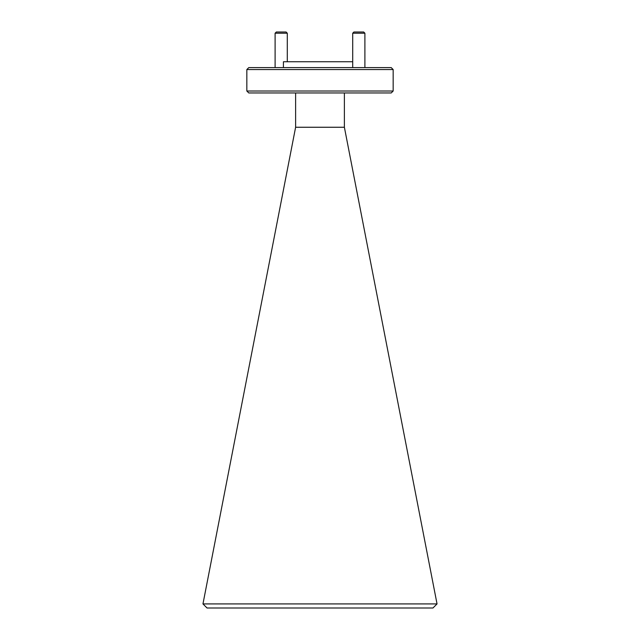 <?xml version="1.0" encoding="UTF-8"?>
<svg xmlns="http://www.w3.org/2000/svg" width="640" height="640" viewBox="0 0 640 640"><rect width="100%" height="100%" fill="white"/><g stroke="black" fill="none" stroke-linecap="round" stroke-linejoin="round"><path stroke-width="0.96" d="M432.96 608L207.04 608L202.96 603.92L437.04 603.92L432.96 608M246.84 69.552L248.792 67.6L391.208 67.6L393.16 69.552L246.84 69.552L246.84 91.016L393.16 91.016L391.208 92.968L248.792 92.968L246.84 91.016M344.384 92.968L344.384 127.256L295.616 127.256L202.96 603.92M344.384 127.256L437.04 603.92M295.616 92.968L295.616 127.256M393.16 69.552L393.16 91.016M352.704 61.752L283.424 61.752L283.424 67.6M352.704 33.216L353.92 32L363.672 32L364.896 33.216L352.704 33.216L352.704 67.6M364.896 33.216L364.896 67.6M275.104 33.216L276.328 32L286.08 32L287.296 33.216L275.104 33.216L275.104 67.6M287.296 33.216L287.296 61.752"/></g></svg>
